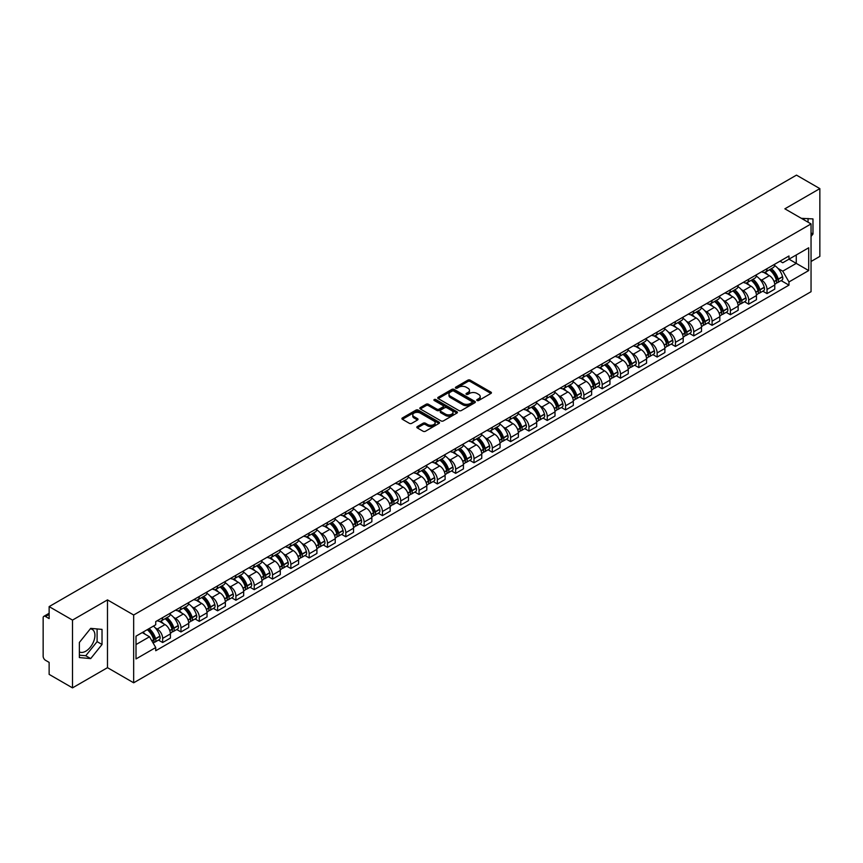 <?xml version="1.0" encoding="UTF-8"?>
<svg xmlns="http://www.w3.org/2000/svg" width="863" height="863" viewBox="0 0 863 863"><rect width="100%" height="100%" fill="white"/><g stroke="black" fill="none" stroke-linecap="round" stroke-linejoin="round"><path stroke-width="1.29" d="M477.088 400.508A1.143 0.658 0 0 0 478.695 400.508L490.939 393.442A1.629 0.939 0 0 0 491.414 392.773A1.629 0.939 0 0 0 490.939 392.115L470.195 380.141A1.629 0.939 0 0 0 467.897 380.141L455.653 387.207A1.143 0.658 0 0 0 457.261 388.134L458.846 387.217A5.21 3.01 0 0 1 466.225 387.217L467.951 388.221A5.21 3.01 0 0 1 469.483 390.346A5.21 3.01 0 0 1 467.951 392.482L466.365 393.388A1.143 0.658 0 0 0 467.983 394.326L469.569 393.409A5.21 3.01 0 0 1 476.937 393.409L478.663 394.402A5.21 3.01 0 0 1 480.195 396.538A5.21 3.01 0 0 1 478.663 398.663L477.088 399.58A1.143 0.658 0 0 0 477.088 400.508L477.088 399.58M801.425 218.371A12.945 7.476 -60 0 1 803.194 218.943A12.945 7.476 -60 0 1 804.575 220.194M90.324 628.825A12.945 7.476 -60 0 1 92.244 629.418A12.945 7.476 -60 0 1 94.229 639.796A12.945 7.476 -60 0 1 85.761 651.209A12.945 7.476 -60 0 1 79.364 651.889M417.304 426.57A1.629 0.939 0 0 0 416.829 427.239A1.629 0.939 0 0 0 417.304 427.908L423.129 431.263A1.629 0.939 0 0 0 425.427 431.263L439.03 423.409A1.629 0.939 0 0 0 439.504 422.751A1.629 0.939 0 0 0 439.03 422.083L418.285 410.108A1.629 0.939 0 0 0 415.977 410.108L402.385 417.962A1.629 0.939 0 0 0 401.91 418.62A1.629 0.939 0 0 0 402.385 419.289L409.407 423.345A1.629 0.939 0 0 0 411.716 423.345L417.541 419.99A1.629 0.939 0 0 0 418.016 419.321A1.629 0.939 0 0 0 417.541 418.652L414.046 416.646A4.358 2.513 0 0 1 412.773 414.866A4.358 2.513 0 0 1 415.47 412.536A4.358 2.513 0 0 1 420.216 413.086L433.873 420.971A4.358 2.513 0 0 1 435.146 422.751A4.358 2.513 0 0 1 432.46 425.071A4.358 2.513 0 0 1 427.703 424.531L425.427 423.215A1.629 0.939 0 0 0 423.129 423.215L417.304 426.57L417.304 427.908M133.668 615.006L107.487 599.893L72.503 620.098L49.137 606.603L796.484 175.124L819.85 188.619L784.866 208.814L811.047 223.927L133.668 615.006L133.668 682.795L811.047 291.705L811.047 223.927M458.965 410.572A1.629 0.939 0 0 0 461.263 410.572L474.866 402.719A1.629 0.939 0 0 0 475.34 402.061A1.629 0.939 0 0 0 474.866 401.392L454.121 389.418A1.629 0.939 0 0 0 451.813 389.418L438.221 397.271A1.629 0.939 0 0 0 437.746 397.929A1.629 0.939 0 0 0 438.221 398.598L458.965 410.572M434.704 400.756A1.143 0.658 0 0 1 435.858 400.917L435.858 399.558L456.948 411.737A1.629 0.939 0 0 1 457.422 412.406A1.629 0.939 0 0 1 456.948 413.064L443.345 420.917A1.629 0.939 0 0 1 441.047 420.917L420.303 408.943L420.303 407.616A1.629 0.939 0 0 0 419.828 408.275A1.629 0.939 0 0 0 420.303 408.943M420.303 407.616L426.117 404.251A1.629 0.939 0 0 1 428.426 404.251L436.84 409.105A1.629 0.939 0 0 0 439.138 409.105L442.999 406.883A1.629 0.939 0 0 0 443.485 406.214A1.629 0.939 0 0 0 442.999 405.545L434.24 400.497A1.143 0.658 0 0 1 435.858 399.558M72.503 620.098L72.503 687.876L49.137 674.381L49.137 662.385L45.502 660.292A3.323 1.92 -120 0 1 43.15 656.225L43.15 617.854A3.323 1.92 -120 0 1 43.84 616.333L49.137 613.28M811.047 261.478L819.85 256.397L819.85 188.619M72.503 687.876L107.487 667.671L133.668 682.795M49.137 606.603L49.137 618.598L45.502 616.506A3.323 1.92 -120 0 0 43.84 616.333M767.024 268.663A7.638 4.412 60 0 1 765.438 272.093L773.183 267.616A7.638 4.412 -120 0 0 774.769 264.186M759.667 278.986L761.619 280.119A7.638 4.412 60 0 1 767.024 289.472L774.769 284.995A7.638 4.412 -120 0 0 769.365 275.642L763.82 272.438M774.769 284.995L774.769 289.127L767.024 293.603L762.816 291.176M765.438 272.093A7.638 4.412 60 0 1 761.684 271.748M767.024 289.472L767.024 293.603M748.706 279.234A7.638 4.412 60 0 1 747.121 282.665L754.877 278.188A7.638 4.412 -120 0 0 756.452 274.758M744.51 301.748L748.706 304.175L756.452 299.709L756.452 295.567A7.638 4.412 -120 0 0 751.058 286.214L745.513 283.01M747.121 282.665A7.638 4.412 60 0 1 743.367 282.32M741.349 289.558L743.302 290.691A7.638 4.412 60 0 1 748.706 300.044L748.706 304.175M730.389 289.806A7.638 4.412 60 0 1 728.814 293.237L736.56 288.76A7.638 4.412 -120 0 0 738.145 285.34M726.193 312.33L730.389 314.747L738.145 310.281L738.145 306.138A7.638 4.412 -120 0 0 732.741 296.786L727.196 293.593M728.814 293.237A7.638 4.412 60 0 1 725.049 292.891M723.043 300.141L724.996 301.263A7.638 4.412 60 0 1 730.389 310.615L730.389 314.747M712.083 300.378A7.638 4.412 60 0 1 710.497 303.808L718.243 299.342A7.638 4.412 -120 0 0 719.828 295.912M707.876 322.902L712.083 325.329L719.828 320.853L719.828 316.721A7.638 4.412 -120 0 0 714.424 307.368L708.879 304.164M710.497 303.808A7.638 4.412 60 0 1 706.743 303.463M704.726 310.712L706.678 311.834A7.638 4.412 60 0 1 712.083 321.187L712.083 325.329M693.766 310.96A7.638 4.412 60 0 1 692.18 314.38L699.936 309.914A7.638 4.412 -120 0 0 701.511 306.484M689.559 333.474L693.766 335.901L701.511 331.424L701.511 327.293A7.638 4.412 -120 0 0 696.117 317.94L690.573 314.736M692.18 314.38A7.638 4.412 60 0 1 688.426 314.035M686.409 321.284L688.361 322.406A7.638 4.412 60 0 1 693.766 331.759L693.766 335.901M675.449 321.532A7.638 4.412 60 0 1 673.874 324.963L681.619 320.486A7.638 4.412 -120 0 0 683.194 317.055M671.252 344.046L675.449 346.473L683.205 341.996L683.205 337.865A7.638 4.412 -120 0 0 677.8 328.512L672.255 325.308M673.874 324.963A7.638 4.412 60 0 1 670.109 324.617M668.102 331.856L670.055 332.989A7.638 4.412 60 0 1 675.449 342.341L675.449 346.473M657.142 332.104A7.638 4.412 60 0 1 655.556 335.534L663.302 331.058A7.638 4.412 -120 0 0 664.888 327.627M652.935 354.617L657.142 357.045L664.888 352.568L664.888 348.436A7.638 4.412 -120 0 0 659.483 339.083L653.938 335.88M655.556 335.534A7.638 4.412 60 0 1 651.792 335.189M649.785 342.428L651.738 343.56A7.638 4.412 60 0 1 657.142 352.913L657.142 357.045M638.825 342.676A7.638 4.412 60 0 1 637.239 346.106L644.985 341.629A7.638 4.412 -120 0 0 646.57 338.199M634.618 365.189L638.825 367.616L646.57 363.15L646.57 359.008A7.638 4.412 -120 0 0 641.177 349.655L635.621 346.451M637.239 346.106A7.638 4.412 60 0 1 633.485 345.761M631.468 352.999L633.42 354.132A7.638 4.412 60 0 1 638.825 363.485L638.825 367.616M620.508 353.247A7.638 4.412 60 0 1 618.933 356.678L626.678 352.201A7.638 4.412 -120 0 0 628.253 348.781M616.311 375.772L620.508 378.188L628.253 373.722L628.253 369.58A7.638 4.412 -120 0 0 622.859 360.227L617.315 357.034M618.933 356.678A7.638 4.412 60 0 1 615.168 356.333M613.151 363.571L615.114 364.704A7.638 4.412 60 0 1 620.508 374.057L620.508 378.188M602.191 363.819A7.638 4.412 60 0 1 600.616 367.25L608.361 362.773A7.638 4.412 -120 0 0 609.947 359.353M597.994 386.344L602.191 388.771L609.947 384.294L609.947 380.162A7.638 4.412 -120 0 0 604.542 370.81L598.998 367.606M600.616 367.25A7.638 4.412 60 0 1 596.851 366.904M594.844 374.154L596.797 375.276A7.638 4.412 60 0 1 602.191 384.628L602.191 388.771M583.884 374.402A7.638 4.412 60 0 1 582.298 377.821L590.044 373.355A7.638 4.412 -120 0 0 591.63 369.925M579.677 396.915L583.884 399.342L591.63 394.866L591.63 390.734A7.638 4.412 -120 0 0 586.225 381.381L580.68 378.177M582.298 377.821A7.638 4.412 60 0 1 578.544 377.476M576.527 384.725L578.48 385.847A7.638 4.412 60 0 1 583.884 395.2L583.884 399.342M565.567 384.974A7.638 4.412 60 0 1 563.981 388.393L571.738 383.927A7.638 4.412 -120 0 0 573.312 380.497M561.371 407.487L565.567 409.914L573.312 405.437L573.312 401.306A7.638 4.412 -120 0 0 567.919 391.953L562.374 388.749M563.981 388.393A7.638 4.412 60 0 1 560.227 388.059M558.21 395.297L560.163 396.43A7.638 4.412 60 0 1 565.567 405.783L565.567 409.914M547.25 395.545A7.638 4.412 60 0 1 545.675 398.976L553.42 394.499A7.638 4.412 -120 0 0 555.006 391.068M543.054 418.059L547.25 420.486L555.006 416.009L555.006 411.878A7.638 4.412 -120 0 0 549.602 402.525L544.057 399.321M545.675 398.976A7.638 4.412 60 0 1 541.91 398.63M539.904 405.869L541.856 407.002A7.638 4.412 60 0 1 547.25 416.354L547.25 420.486M528.943 406.117A7.638 4.412 60 0 1 527.358 409.547L535.103 405.071A7.638 4.412 -120 0 0 536.689 401.64M524.736 428.631L528.943 431.058L536.689 426.581L536.689 422.449A7.638 4.412 -120 0 0 531.284 413.097L525.74 409.893M527.358 409.547A7.638 4.412 60 0 1 523.604 409.202M521.586 416.441L523.539 417.573A7.638 4.412 60 0 1 528.943 426.926L528.943 431.058M510.626 416.689A7.638 4.412 60 0 1 509.041 420.119L516.797 415.642A7.638 4.412 -120 0 0 518.372 412.212M506.419 439.202L510.626 441.629L518.372 437.163L518.372 433.021A7.638 4.412 -120 0 0 512.978 423.668L507.422 420.464M509.041 420.119A7.638 4.412 60 0 1 505.287 419.774M503.269 427.012L505.222 428.145A7.638 4.412 60 0 1 510.626 437.498L510.626 441.629M492.309 427.261A7.638 4.412 60 0 1 490.734 430.691L498.48 426.214A7.638 4.412 -120 0 0 500.055 422.794M488.113 449.785L492.309 452.201L500.065 447.735L500.065 443.604A7.638 4.412 -120 0 0 494.661 434.24L489.116 431.047M490.734 430.691A7.638 4.412 60 0 1 486.969 430.346M484.963 437.595L486.915 438.717A7.638 4.412 60 0 1 492.309 448.07L492.309 452.201M474.003 437.832A7.638 4.412 60 0 1 472.417 441.263L480.162 436.797A7.638 4.412 -120 0 0 481.748 433.366M469.796 460.357L474.003 462.784L481.748 458.307L481.748 454.175A7.638 4.412 -120 0 0 476.344 444.823L470.799 441.619M472.417 441.263A7.638 4.412 60 0 1 468.652 440.917M466.646 448.167L468.598 449.289A7.638 4.412 60 0 1 474.003 458.641L474.003 462.784M455.686 448.415A7.638 4.412 60 0 1 454.1 451.834L461.845 447.368A7.638 4.412 -120 0 0 463.431 443.938M451.478 470.928L455.686 473.356L463.431 468.879L463.431 464.747A7.638 4.412 -120 0 0 458.026 455.394L452.482 452.19M454.1 451.834A7.638 4.412 60 0 1 450.346 451.489M448.329 458.738L450.281 459.86A7.638 4.412 60 0 1 455.686 469.224L455.686 473.356M437.368 458.987A7.638 4.412 60 0 1 435.793 462.417L443.539 457.94A7.638 4.412 -120 0 0 445.114 454.51M433.172 481.5L437.368 483.927L445.114 479.45L445.114 475.319A7.638 4.412 -120 0 0 439.72 465.966L434.175 462.762M435.793 462.417A7.638 4.412 60 0 1 432.029 462.072M430.011 469.31L431.975 470.443A7.638 4.412 60 0 1 437.368 479.796L437.368 483.927M419.051 469.558A7.638 4.412 60 0 1 417.476 472.989L425.222 468.512A7.638 4.412 -120 0 0 426.807 465.081M414.855 492.072L419.051 494.499L426.807 490.022L426.807 485.891A7.638 4.412 -120 0 0 421.403 476.538L415.858 473.334M417.476 472.989A7.638 4.412 60 0 1 413.711 472.644M411.705 479.882L413.657 481.015A7.638 4.412 60 0 1 419.051 490.367L419.051 494.499M400.745 480.13A7.638 4.412 60 0 1 399.159 483.56L406.905 479.084A7.638 4.412 -120 0 0 408.49 475.653M396.538 502.644L400.745 505.071L408.49 500.605L408.49 496.462A7.638 4.412 -120 0 0 403.086 487.11L397.541 483.906M399.159 483.56A7.638 4.412 60 0 1 395.405 483.215M393.388 490.454L395.34 491.586A7.638 4.412 60 0 1 400.745 500.939L400.745 505.071M382.428 490.702A7.638 4.412 60 0 1 380.842 494.132L388.598 489.655A7.638 4.412 -120 0 0 390.173 486.236M378.231 513.226L382.428 515.643L390.173 511.176L390.173 507.045A7.638 4.412 -120 0 0 384.779 497.681L379.235 494.488M380.842 494.132A7.638 4.412 60 0 1 377.088 493.787M375.071 501.036L377.023 502.158A7.638 4.412 60 0 1 382.428 511.511L382.428 515.643M364.11 501.274A7.638 4.412 60 0 1 362.536 504.704L370.281 500.238A7.638 4.412 -120 0 0 371.867 496.808M359.914 523.798L364.11 526.225L371.867 521.748L371.867 517.617A7.638 4.412 -120 0 0 366.462 508.264L360.917 505.06M362.536 504.704A7.638 4.412 60 0 1 358.771 504.359M356.764 511.608L358.717 512.73A7.638 4.412 60 0 1 364.11 522.083L364.11 526.225M345.804 511.856A7.638 4.412 60 0 1 344.218 515.276L351.964 510.81A7.638 4.412 -120 0 0 353.55 507.379M341.597 534.37L345.804 536.797L353.55 532.32L353.55 528.188A7.638 4.412 -120 0 0 348.145 518.836L342.6 515.632M344.218 515.276A7.638 4.412 60 0 1 340.454 514.931M338.447 522.18L340.4 523.302A7.638 4.412 60 0 1 345.804 532.665L345.804 536.797M327.487 522.428A7.638 4.412 60 0 1 325.901 525.858L333.657 521.381A7.638 4.412 -120 0 0 335.232 517.951M323.28 544.941L327.487 547.369L335.232 542.892L335.232 538.76A7.638 4.412 -120 0 0 329.839 529.407L324.283 526.203M325.901 525.858A7.638 4.412 60 0 1 322.147 525.513M320.13 532.751L322.082 533.884A7.638 4.412 60 0 1 327.487 543.237L327.487 547.369M309.17 533A7.638 4.412 60 0 1 307.595 536.43L315.34 531.953A7.638 4.412 -120 0 0 316.915 528.523M304.973 555.513L309.17 557.94L316.915 553.463L316.915 549.332A7.638 4.412 -120 0 0 311.521 539.979L305.977 536.775M307.595 536.43A7.638 4.412 60 0 1 303.83 536.085M301.823 543.323L303.776 544.456A7.638 4.412 60 0 1 309.17 553.809L309.17 557.94M290.853 543.571A7.638 4.412 60 0 1 289.278 547.002L297.023 542.525A7.638 4.412 -120 0 0 298.609 539.095M286.656 566.085L290.863 568.512L298.609 564.046L298.609 559.904A7.638 4.412 -120 0 0 293.204 550.551L287.659 547.347M289.278 547.002A7.638 4.412 60 0 1 285.513 546.657M283.506 553.895L285.459 555.028A7.638 4.412 60 0 1 290.863 564.38L290.863 568.512M272.546 554.143A7.638 4.412 60 0 1 270.96 557.574L278.706 553.097A7.638 4.412 -120 0 0 280.292 549.677M268.339 576.667L272.546 579.084L280.292 574.618L280.292 570.475A7.638 4.412 -120 0 0 274.887 561.123L269.342 557.93M270.96 557.574A7.638 4.412 60 0 1 267.206 557.228M265.189 564.478L267.142 565.599A7.638 4.412 60 0 1 272.546 574.952L272.546 579.084M254.229 564.715A7.638 4.412 60 0 1 252.643 568.145L260.399 563.668A7.638 4.412 -120 0 0 261.974 560.249M250.033 587.239L254.229 589.666L261.974 585.19L261.974 581.058A7.638 4.412 -120 0 0 256.581 571.705L251.036 568.501M252.643 568.145A7.638 4.412 60 0 1 248.889 567.8M246.872 575.049L248.835 576.171A7.638 4.412 60 0 1 254.229 585.524L254.229 589.666M235.912 575.297A7.638 4.412 60 0 1 234.337 578.717L242.082 574.251A7.638 4.412 -120 0 0 243.668 570.821M231.716 597.811L235.912 600.238L243.668 595.761L243.668 591.63A7.638 4.412 -120 0 0 238.264 582.277L232.719 579.073M234.337 578.717A7.638 4.412 60 0 1 230.572 578.372M228.566 585.621L230.518 586.743A7.638 4.412 60 0 1 235.912 596.096L235.912 600.238M217.605 585.869A7.638 4.412 60 0 1 216.02 589.289L223.765 584.823A7.638 4.412 -120 0 0 225.351 581.392M213.398 608.383L217.605 610.81L225.351 606.333L225.351 602.201A7.638 4.412 -120 0 0 219.946 592.849L214.402 589.645M216.02 589.289A7.638 4.412 60 0 1 212.266 588.954M210.248 596.193L212.201 597.325A7.638 4.412 60 0 1 217.605 606.678L217.605 610.81M199.288 596.441A7.638 4.412 60 0 1 197.703 599.871L205.459 595.394A7.638 4.412 -120 0 0 207.034 591.964M195.081 618.954L199.288 621.382L207.034 616.905L207.034 612.773A7.638 4.412 -120 0 0 201.64 603.42L196.095 600.216M197.703 599.871A7.638 4.412 60 0 1 193.948 599.526M191.931 606.765L193.884 607.897A7.638 4.412 60 0 1 199.288 617.25L199.288 621.382M180.971 607.013A7.638 4.412 60 0 1 179.396 610.443L187.142 605.966A7.638 4.412 -120 0 0 188.727 602.536M176.775 629.526L180.971 631.953L188.727 627.487L188.727 623.345A7.638 4.412 -120 0 0 183.323 613.992L177.778 610.788M179.396 610.443A7.638 4.412 60 0 1 175.631 610.098M173.625 617.336L175.577 618.469A7.638 4.412 60 0 1 180.971 627.822L180.971 631.953M162.665 617.584A7.638 4.412 60 0 1 161.079 621.015L168.824 616.538A7.638 4.412 -120 0 0 170.41 613.108M158.458 640.098L162.665 642.525L170.41 638.059L170.41 633.917A7.638 4.412 -120 0 0 165.006 624.564L159.461 621.371M161.079 621.015A7.638 4.412 60 0 1 157.314 620.67M155.308 627.908L157.26 629.041A7.638 4.412 60 0 1 162.665 638.393L162.665 642.525M779.99 261.176L782.752 262.762L808.696 247.789L796.258 254.973L796.258 263.377L782.752 271.165L777.984 268.415M136.009 644.564L149.515 636.765L155.739 647.541L136.009 658.933L136.009 636.16L155.739 624.769L155.739 621.587L788.976 255.987L788.976 259.17L808.696 270.561L788.976 281.942L782.752 271.165M808.696 247.789L808.696 270.561M155.739 647.541L155.739 650.734L788.976 285.135L788.976 281.942M811.047 236.43L812.978 234.024L812.978 218.922L801.328 218.317M107.487 599.893L107.487 667.671M79.364 657.574L90.691 658.588L102.028 644.488L102.028 629.386L90.691 628.372L79.364 642.471L79.364 657.574M149.515 636.765L142.233 632.568M781.134 280.604L788.976 285.135M808.048 222.201L808.048 218.479M811.047 232.902L812.978 234.024M79.364 655.168L85.761 655.74L97.098 641.64L97.098 628.944M85.761 655.74L90.691 658.588M97.098 641.64L102.028 644.488M477.541 400.669L478.663 400.022A5.21 3.01 0 0 0 480.195 397.886L480.195 396.538M469.483 390.346L469.483 391.705A5.21 3.01 0 0 1 467.951 393.83L466.818 394.488M490.918 393.452L470.195 381.489A1.629 0.939 0 0 0 467.897 381.489L456.106 388.296M474.844 402.73L454.121 390.777A1.629 0.939 0 0 0 451.813 390.777L438.242 398.609L438.221 397.271M471.985 402.525A1.143 0.658 0 0 0 471.985 401.586L453.776 391.079A1.143 0.658 0 0 0 452.169 391.079L450.497 392.039A5.21 3.01 0 0 0 448.965 394.175A5.21 3.01 0 0 0 450.497 396.3L462.935 403.485A5.21 3.01 0 0 0 470.313 403.485L471.985 402.525L471.985 403.873A1.143 0.658 0 0 0 472.32 403.409L472.32 402.061M448.965 394.175L448.965 395.534A5.21 3.01 0 0 0 450.497 397.66L450.497 396.3M471.985 403.873L470.313 404.844A5.21 3.01 0 0 1 462.935 404.844L450.497 397.66M420.324 408.954L426.117 405.61L426.117 404.251M443.485 406.214L443.485 407.573A1.629 0.939 0 0 1 442.999 408.231L439.138 410.464A1.629 0.939 0 0 1 436.84 410.464L428.426 405.61A1.629 0.939 0 0 0 426.117 405.61M435.858 400.917L456.926 413.086M445.567 414.154A4.358 2.513 0 0 0 450.313 414.693A4.358 2.513 0 0 0 453.01 412.374A4.358 2.513 0 0 0 451.727 410.594L446.926 407.811A1.629 0.939 0 0 0 444.618 407.811L440.756 410.044A1.629 0.939 0 0 0 440.281 410.702A1.629 0.939 0 0 0 440.756 411.371L445.567 414.154L445.567 415.502A4.358 2.513 0 0 0 450.313 416.052A4.358 2.513 0 0 0 453.01 413.722L453.01 412.374M440.281 410.702L440.281 412.061A1.629 0.939 0 0 0 440.756 412.73L440.756 411.371M445.567 415.502L440.756 412.73M435.146 422.751L435.146 424.1A4.358 2.513 0 0 1 432.46 426.43A4.358 2.513 0 0 1 427.703 425.88L425.427 424.574A1.629 0.939 0 0 0 423.129 424.574L417.325 427.919M412.773 414.866L412.773 416.225A4.358 2.513 0 0 0 414.046 417.994L414.046 416.646M417.541 418.652L417.541 419.99L414.046 417.994M439.008 423.431L418.285 411.468A1.629 0.939 0 0 0 415.977 411.468L402.406 419.299M769.904 269.515A10.464 6.041 60 0 1 769.958 269.547A10.464 6.041 60 0 1 776.84 278.932L776.905 279.148A2.039 1.176 60 0 1 776.581 280.745A2.039 1.176 60 0 1 776.538 280.766M769.451 269.774A12.621 7.282 60 0 1 776.376 280.184L776.441 280.399A4.196 2.416 60 0 1 775.783 283.7L774.737 284.294M776.495 282.773A4.196 2.416 -120 0 0 777.66 282.611A4.196 2.416 -120 0 0 778.318 279.321L778.253 279.105A12.621 7.282 -120 0 0 771.328 268.695M774.607 265.534A12.621 7.282 60 0 1 782.547 276.635L782.601 276.85A4.196 2.416 60 0 1 781.943 280.141L777.66 282.611M765.147 272.233A12.621 7.282 60 0 1 767.779 274.725M773.917 274.747L775.524 275.675M751.587 280.087A10.464 6.041 60 0 1 751.641 280.119A10.464 6.041 60 0 1 758.523 289.504L758.588 289.72A2.039 1.176 60 0 1 758.264 291.316A2.039 1.176 60 0 1 758.221 291.338M751.134 280.346A12.621 7.282 60 0 1 758.07 290.766L758.124 290.982A4.196 2.416 60 0 1 757.466 294.272L756.42 294.876M758.178 293.344A4.196 2.416 -120 0 0 759.343 293.183A4.196 2.416 -120 0 0 760.001 289.892L759.947 289.677A12.621 7.282 -120 0 0 753.011 279.267M756.301 276.106A12.621 7.282 60 0 1 764.23 287.206L764.294 287.422A4.196 2.416 60 0 1 763.626 290.712L759.343 293.183M746.829 282.805A12.621 7.282 60 0 1 749.462 285.297M755.6 285.319L757.207 286.246M733.28 290.658A10.464 6.041 60 0 1 733.323 290.691A10.464 6.041 60 0 1 740.206 300.076L740.271 300.292A2.039 1.176 60 0 1 739.947 301.888A2.039 1.176 60 0 1 739.904 301.91M732.816 290.928A12.621 7.282 60 0 1 739.753 301.338L739.818 301.554A4.196 2.416 60 0 1 739.149 304.844L738.113 305.448M739.871 303.916A4.196 2.416 -120 0 0 741.026 303.754A4.196 2.416 -120 0 0 741.695 300.464L741.63 300.248A12.621 7.282 -120 0 0 734.693 289.839M737.984 286.678A12.621 7.282 60 0 1 745.912 297.778L745.977 297.994A4.196 2.416 60 0 1 745.319 301.284L741.026 303.754M728.512 293.388A12.621 7.282 60 0 1 731.144 295.869M737.282 295.89L738.89 296.818M714.963 301.23A10.464 6.041 60 0 1 715.017 301.263A10.464 6.041 60 0 1 721.9 310.648L721.953 310.863A2.039 1.176 60 0 1 721.641 312.46A2.039 1.176 60 0 1 721.587 312.492M714.499 301.5A12.621 7.282 60 0 1 721.436 311.91L721.5 312.126A4.196 2.416 60 0 1 720.842 315.416L719.796 316.02M721.554 314.488A4.196 2.416 -120 0 0 722.719 314.337A4.196 2.416 -120 0 0 723.377 311.036L723.313 310.82A12.621 7.282 -120 0 0 716.387 300.41M719.666 297.25A12.621 7.282 60 0 1 727.606 308.35L727.66 308.566A4.196 2.416 60 0 1 727.002 311.856L722.719 314.337M710.195 303.959A12.621 7.282 60 0 1 712.838 306.441M718.965 306.462L720.583 307.39M696.646 311.802A10.464 6.041 60 0 1 696.7 311.834A10.464 6.041 60 0 1 703.582 321.219L703.647 321.435A2.039 1.176 60 0 1 703.323 323.032A2.039 1.176 60 0 1 703.28 323.064M696.193 312.072A12.621 7.282 60 0 1 703.129 322.482L703.183 322.697A4.196 2.416 60 0 1 702.525 325.987L701.479 326.592M703.237 325.06A4.196 2.416 -120 0 0 704.402 324.909A4.196 2.416 -120 0 0 705.06 321.619L705.006 321.392A12.621 7.282 -120 0 0 698.07 310.982M701.36 307.821A12.621 7.282 60 0 1 709.289 318.922L709.354 319.137A4.196 2.416 60 0 1 708.685 322.428L704.402 324.909M691.889 314.531A12.621 7.282 60 0 1 694.521 317.023M700.659 317.034L702.266 317.962M678.329 322.384A10.464 6.041 60 0 1 678.383 322.406A10.464 6.041 60 0 1 685.265 331.791L685.33 332.018A2.039 1.176 60 0 1 685.006 333.614A2.039 1.176 60 0 1 684.963 333.636M677.876 322.643A12.621 7.282 60 0 1 684.812 333.053L684.877 333.269A4.196 2.416 60 0 1 684.208 336.559L683.172 337.163M684.931 335.631A4.196 2.416 -120 0 0 686.085 335.48A4.196 2.416 -120 0 0 686.754 332.19L686.689 331.975A12.621 7.282 -120 0 0 679.753 321.565M683.043 318.393A12.621 7.282 60 0 1 690.972 329.493L691.036 329.709A4.196 2.416 60 0 1 690.378 333.01L686.085 335.48M673.572 325.103A12.621 7.282 60 0 1 676.204 327.595M682.342 327.606L683.949 328.533M660.022 332.956A10.464 6.041 60 0 1 660.076 332.989A10.464 6.041 60 0 1 666.959 342.374L667.013 342.589A2.039 1.176 60 0 1 666.7 344.186A2.039 1.176 60 0 1 666.646 344.208M659.559 333.215A12.621 7.282 60 0 1 666.495 343.625L666.56 343.841A4.196 2.416 60 0 1 665.891 347.142L664.855 347.735M666.614 346.214A4.196 2.416 -120 0 0 667.779 346.052A4.196 2.416 -120 0 0 668.437 342.762L668.372 342.546A12.621 7.282 -120 0 0 661.436 332.136M664.726 328.965A12.621 7.282 60 0 1 672.655 340.065L672.719 340.292A4.196 2.416 60 0 1 672.061 343.582L667.779 346.052M655.254 335.675A12.621 7.282 60 0 1 657.897 338.167M664.025 338.177L665.632 339.116M641.705 343.528A10.464 6.041 60 0 1 641.759 343.56A10.464 6.041 60 0 1 648.642 352.945L648.706 353.161A2.039 1.176 60 0 1 648.383 354.758A2.039 1.176 60 0 1 648.34 354.779M641.252 343.787A12.621 7.282 60 0 1 648.178 354.197L648.242 354.423A4.196 2.416 60 0 1 647.584 357.714L646.538 358.318M648.296 356.786A4.196 2.416 -120 0 0 649.461 356.624A4.196 2.416 -120 0 0 650.119 353.334L650.066 353.118A12.621 7.282 -120 0 0 643.129 342.708M646.409 339.547A12.621 7.282 60 0 1 654.348 350.648L654.402 350.863A4.196 2.416 60 0 1 653.744 354.154L649.461 356.624M636.948 346.246A12.621 7.282 60 0 1 639.58 348.738M645.718 348.76L647.326 349.688M623.388 354.1A10.464 6.041 60 0 1 623.442 354.132A10.464 6.041 60 0 1 630.324 363.517L630.389 363.733A2.039 1.176 60 0 1 630.066 365.329A2.039 1.176 60 0 1 630.022 365.351M622.935 354.369A12.621 7.282 60 0 1 629.871 364.779L629.925 364.995A4.196 2.416 60 0 1 629.267 368.285L628.221 368.889M629.99 367.358A4.196 2.416 -120 0 0 631.144 367.196A4.196 2.416 -120 0 0 631.813 363.906L631.748 363.69A12.621 7.282 -120 0 0 624.812 353.28M628.102 350.119A12.621 7.282 60 0 1 636.031 361.219L636.096 361.435A4.196 2.416 60 0 1 635.427 364.725L631.144 367.196M618.631 356.829A12.621 7.282 60 0 1 621.263 359.31M627.401 359.332L629.008 360.259M605.082 364.671A10.464 6.041 60 0 1 605.136 364.704A10.464 6.041 60 0 1 612.018 374.089L612.072 374.305A2.039 1.176 60 0 1 611.748 375.901A2.039 1.176 60 0 1 611.705 375.923M604.618 364.941A12.621 7.282 60 0 1 611.554 375.351L611.619 375.567A4.196 2.416 60 0 1 610.95 378.857L609.914 379.461M611.673 377.929A4.196 2.416 -120 0 0 612.827 377.778A4.196 2.416 -120 0 0 613.496 374.477L613.431 374.262A12.621 7.282 -120 0 0 606.495 363.852M609.785 360.691A12.621 7.282 60 0 1 617.714 371.791L617.779 372.007A4.196 2.416 60 0 1 617.121 375.297L612.827 377.778M600.314 367.401A12.621 7.282 60 0 1 602.957 369.882M609.084 369.903L610.691 370.831M586.764 375.243A10.464 6.041 60 0 1 586.818 375.276A10.464 6.041 60 0 1 593.701 384.661L593.766 384.876A2.039 1.176 60 0 1 593.442 386.473A2.039 1.176 60 0 1 593.388 386.505M586.311 375.513A12.621 7.282 60 0 1 593.237 385.923L593.302 386.139A4.196 2.416 60 0 1 592.644 389.429L591.597 390.033M593.356 388.501A4.196 2.416 -120 0 0 594.521 388.35A4.196 2.416 -120 0 0 595.179 385.06L595.114 384.833A12.621 7.282 -120 0 0 588.188 374.423M591.468 371.263A12.621 7.282 60 0 1 599.407 382.363L599.461 382.579A4.196 2.416 60 0 1 598.803 385.869L594.521 388.35M582.007 377.972A12.621 7.282 60 0 1 584.639 380.454M590.777 380.475L592.385 381.403M568.447 385.826A10.464 6.041 60 0 1 568.501 385.847A10.464 6.041 60 0 1 575.384 395.232L575.448 395.459A2.039 1.176 60 0 1 575.125 397.056A2.039 1.176 60 0 1 575.082 397.077M567.994 386.085A12.621 7.282 60 0 1 574.931 396.495L574.985 396.71A4.196 2.416 60 0 1 574.327 400.001L573.28 400.605M575.038 399.073A4.196 2.416 -120 0 0 576.204 398.922A4.196 2.416 -120 0 0 576.862 395.632L576.808 395.416A12.621 7.282 -120 0 0 569.871 385.006M573.161 381.834A12.621 7.282 60 0 1 581.09 392.935L581.155 393.15A4.196 2.416 60 0 1 580.486 396.441L576.204 398.922M563.69 388.544A12.621 7.282 60 0 1 566.322 391.036M572.46 391.047L574.068 391.975M550.141 396.397A10.464 6.041 60 0 1 550.184 396.43A10.464 6.041 60 0 1 557.067 405.815L557.131 406.031A2.039 1.176 60 0 1 556.808 407.627A2.039 1.176 60 0 1 556.764 407.649M549.677 396.656A12.621 7.282 60 0 1 556.613 407.066L556.678 407.282A4.196 2.416 60 0 1 556.009 410.583L554.974 411.176M556.732 409.655A4.196 2.416 -120 0 0 557.886 409.494A4.196 2.416 -120 0 0 558.555 406.203L558.49 405.988A12.621 7.282 -120 0 0 551.554 395.578M554.844 392.406A12.621 7.282 60 0 1 562.773 403.506L562.838 403.733A4.196 2.416 60 0 1 562.18 407.023L557.886 409.494M545.373 399.116A12.621 7.282 60 0 1 548.005 401.608M554.143 401.619L555.75 402.557M531.824 406.969A10.464 6.041 60 0 1 531.878 407.002A10.464 6.041 60 0 1 538.76 416.387L538.814 416.602A2.039 1.176 60 0 1 538.501 418.199A2.039 1.176 60 0 1 538.447 418.221M531.36 407.228A12.621 7.282 60 0 1 538.296 417.638L538.361 417.865A4.196 2.416 60 0 1 537.703 421.155L536.657 421.748M538.415 420.227A4.196 2.416 -120 0 0 539.58 420.065A4.196 2.416 -120 0 0 540.238 416.775L540.173 416.559A12.621 7.282 -120 0 0 533.248 406.149M536.527 402.989A12.621 7.282 60 0 1 544.467 414.089L544.521 414.305A4.196 2.416 60 0 1 543.863 417.595L539.58 420.065M527.056 409.688A12.621 7.282 60 0 1 529.699 412.18M535.826 412.201L537.444 413.129M513.507 417.541A10.464 6.041 60 0 1 513.561 417.573A10.464 6.041 60 0 1 520.443 426.958L520.508 427.174A2.039 1.176 60 0 1 520.184 428.771A2.039 1.176 60 0 1 520.141 428.792M513.054 417.811A12.621 7.282 60 0 1 519.99 428.221L520.044 428.436A4.196 2.416 60 0 1 519.386 431.727L518.339 432.331M520.098 430.799A4.196 2.416 -120 0 0 521.263 430.637A4.196 2.416 -120 0 0 521.921 427.347L521.867 427.131A12.621 7.282 -120 0 0 514.931 416.721M518.221 413.56A12.621 7.282 60 0 1 526.15 424.661L526.214 424.876A4.196 2.416 60 0 1 525.545 428.167L521.263 430.637M508.749 420.27A12.621 7.282 60 0 1 511.381 422.751M517.52 422.773L519.127 423.701M495.189 428.113A10.464 6.041 60 0 1 495.243 428.145A10.464 6.041 60 0 1 502.126 437.53L502.19 437.746A2.039 1.176 60 0 1 501.867 439.343A2.039 1.176 60 0 1 501.824 439.364M494.736 428.382A12.621 7.282 60 0 1 501.673 438.792L501.737 439.008A4.196 2.416 60 0 1 501.069 442.298L500.033 442.902M501.791 441.371A4.196 2.416 -120 0 0 502.946 441.209A4.196 2.416 -120 0 0 503.614 437.919L503.55 437.703A12.621 7.282 -120 0 0 496.613 427.293M499.904 424.132A12.621 7.282 60 0 1 507.832 435.232L507.897 435.448A4.196 2.416 60 0 1 507.228 438.738L502.946 441.209M490.432 430.842A12.621 7.282 60 0 1 493.064 433.323M499.202 433.345L500.81 434.272M476.883 438.684A10.464 6.041 60 0 1 476.937 438.717A10.464 6.041 60 0 1 483.819 448.102L483.873 448.318A2.039 1.176 60 0 1 483.56 449.914A2.039 1.176 60 0 1 483.507 449.947M476.419 438.954A12.621 7.282 60 0 1 483.356 449.364L483.42 449.58A4.196 2.416 60 0 1 482.751 452.87L481.716 453.474M483.474 451.942A4.196 2.416 -120 0 0 484.639 451.791A4.196 2.416 -120 0 0 485.297 448.49L485.233 448.275A12.621 7.282 -120 0 0 478.296 437.865M481.586 434.704A12.621 7.282 60 0 1 489.515 445.804L489.58 446.02A4.196 2.416 60 0 1 488.922 449.31L484.639 451.791M472.115 441.414A12.621 7.282 60 0 1 474.758 443.895M480.885 443.916L482.493 444.844M458.566 449.267A10.464 6.041 60 0 1 458.62 449.289A10.464 6.041 60 0 1 465.502 458.674L465.567 458.889A2.039 1.176 60 0 1 465.243 460.497A2.039 1.176 60 0 1 465.2 460.518M458.113 449.526A12.621 7.282 60 0 1 465.038 459.936L465.103 460.152A4.196 2.416 60 0 1 464.445 463.442L463.399 464.046M465.157 462.514A4.196 2.416 -120 0 0 466.322 462.363A4.196 2.416 -120 0 0 466.98 459.073L466.926 458.857A12.621 7.282 -120 0 0 459.99 448.436M463.269 445.276A12.621 7.282 60 0 1 471.209 456.376L471.263 456.592A4.196 2.416 60 0 1 470.605 459.882L466.322 462.363M453.809 451.985A12.621 7.282 60 0 1 456.441 454.477M462.579 454.488L464.186 455.416M440.249 459.839A10.464 6.041 60 0 1 440.303 459.86A10.464 6.041 60 0 1 447.185 469.256L447.25 469.472A2.039 1.176 60 0 1 446.926 471.069A2.039 1.176 60 0 1 446.883 471.09M439.796 460.098A12.621 7.282 60 0 1 446.732 470.508L446.786 470.723A4.196 2.416 60 0 1 446.128 474.014L445.081 474.618M446.84 473.097A4.196 2.416 -120 0 0 448.005 472.935A4.196 2.416 -120 0 0 448.674 469.645L448.609 469.429A12.621 7.282 -120 0 0 441.673 459.019M444.963 455.847A12.621 7.282 60 0 1 452.892 466.948L452.956 467.163A4.196 2.416 60 0 1 452.288 470.464L448.005 472.935M435.491 462.557A12.621 7.282 60 0 1 438.124 465.049M444.262 465.06L445.869 465.988M421.942 470.411A10.464 6.041 60 0 1 421.996 470.443A10.464 6.041 60 0 1 428.868 479.828L428.933 480.044A2.039 1.176 60 0 1 428.609 481.64A2.039 1.176 60 0 1 428.566 481.662M421.478 470.669A12.621 7.282 60 0 1 428.415 481.079L428.48 481.306A4.196 2.416 60 0 1 427.811 484.596L426.775 485.189M428.533 483.668A4.196 2.416 -120 0 0 429.688 483.507A4.196 2.416 -120 0 0 430.357 480.216L430.292 480.001A12.621 7.282 -120 0 0 423.355 469.591M426.646 466.43A12.621 7.282 60 0 1 434.574 477.53L434.639 477.746A4.196 2.416 60 0 1 433.981 481.036L429.688 483.507M417.174 473.129A12.621 7.282 60 0 1 419.817 475.621M425.944 475.642L427.552 476.57M403.625 480.982A10.464 6.041 60 0 1 403.679 481.015A10.464 6.041 60 0 1 410.561 490.4L410.615 490.616A2.039 1.176 60 0 1 410.303 492.212A2.039 1.176 60 0 1 410.249 492.234M403.172 481.241A12.621 7.282 60 0 1 410.098 491.662L410.162 491.878A4.196 2.416 60 0 1 409.504 495.168L408.458 495.772M410.216 494.24A4.196 2.416 -120 0 0 411.381 494.078A4.196 2.416 -120 0 0 412.039 490.788L411.975 490.572A12.621 7.282 -120 0 0 405.049 480.162M408.328 477.002A12.621 7.282 60 0 1 416.268 488.102L416.322 488.318A4.196 2.416 60 0 1 415.664 491.608L411.381 494.078M398.868 483.712A12.621 7.282 60 0 1 401.5 486.193M407.638 486.214L409.245 487.142M385.308 491.554A10.464 6.041 60 0 1 385.362 491.586A10.464 6.041 60 0 1 392.244 500.972L392.309 501.187A2.039 1.176 60 0 1 391.985 502.784A2.039 1.176 60 0 1 391.942 502.805M384.855 491.824A12.621 7.282 60 0 1 391.791 502.234L391.845 502.449A4.196 2.416 60 0 1 391.187 505.74L390.141 506.344M391.899 504.812A4.196 2.416 -120 0 0 393.064 504.65A4.196 2.416 -120 0 0 393.722 501.36L393.668 501.144A12.621 7.282 -120 0 0 386.732 490.734M390.022 487.573A12.621 7.282 60 0 1 397.951 498.674L398.016 498.89A4.196 2.416 60 0 1 397.347 502.18L393.064 504.65M380.551 494.283A12.621 7.282 60 0 1 383.183 496.764M389.321 496.786L390.928 497.714M367.002 502.126A10.464 6.041 60 0 1 367.045 502.158A10.464 6.041 60 0 1 373.927 511.543L373.992 511.759A2.039 1.176 60 0 1 373.668 513.356A2.039 1.176 60 0 1 373.625 513.388M366.538 502.395A12.621 7.282 60 0 1 373.474 512.805L373.539 513.021A4.196 2.416 60 0 1 372.87 516.311L371.834 516.915M373.593 515.384A4.196 2.416 -120 0 0 374.747 515.233A4.196 2.416 -120 0 0 375.416 511.932L375.351 511.716A12.621 7.282 -120 0 0 368.415 501.306M371.705 498.145A12.621 7.282 60 0 1 379.634 509.246L379.698 509.461A4.196 2.416 60 0 1 379.04 512.751L374.747 515.233M362.233 504.855A12.621 7.282 60 0 1 364.866 507.336M371.004 507.358L372.611 508.285M348.684 512.698A10.464 6.041 60 0 1 348.738 512.73A10.464 6.041 60 0 1 355.621 522.115L355.675 522.331A2.039 1.176 60 0 1 355.362 523.927A2.039 1.176 60 0 1 355.308 523.96M348.221 512.967A12.621 7.282 60 0 1 355.157 523.377L355.222 523.593A4.196 2.416 60 0 1 354.564 526.883L353.517 527.487M355.276 525.955A4.196 2.416 -120 0 0 356.441 525.804A4.196 2.416 -120 0 0 357.099 522.514L357.034 522.298A12.621 7.282 -120 0 0 350.108 511.878M353.388 508.717A12.621 7.282 60 0 1 361.327 519.817L361.381 520.033A4.196 2.416 60 0 1 360.723 523.323L356.441 525.804M343.916 515.427A12.621 7.282 60 0 1 346.559 517.919M352.687 517.929L354.305 518.857M330.367 523.28A10.464 6.041 60 0 1 330.421 523.302A10.464 6.041 60 0 1 337.304 532.698L337.368 532.913A2.039 1.176 60 0 1 337.045 534.51A2.039 1.176 60 0 1 337.002 534.531M329.914 523.539A12.621 7.282 60 0 1 336.84 533.949L336.904 534.165A4.196 2.416 60 0 1 336.246 537.455L335.2 538.059M336.958 536.527A4.196 2.416 -120 0 0 338.123 536.376A4.196 2.416 -120 0 0 338.781 533.086L338.728 532.87A12.621 7.282 -120 0 0 331.791 522.46M335.071 519.289A12.621 7.282 60 0 1 343.01 530.389L343.075 530.605A4.196 2.416 60 0 1 342.406 533.906L338.123 536.376M325.61 525.999A12.621 7.282 60 0 1 328.242 528.49M334.38 528.501L335.987 529.429M312.05 533.852A10.464 6.041 60 0 1 312.104 533.884A10.464 6.041 60 0 1 318.986 543.269L319.051 543.485A2.039 1.176 60 0 1 318.727 545.082A2.039 1.176 60 0 1 318.684 545.103M311.597 534.111A12.621 7.282 60 0 1 318.533 544.521L318.598 544.736A4.196 2.416 60 0 1 317.929 548.037L316.883 548.631M318.652 547.11A4.196 2.416 -120 0 0 319.806 546.948A4.196 2.416 -120 0 0 320.475 543.658L320.41 543.442A12.621 7.282 -120 0 0 313.474 533.032M316.764 529.871A12.621 7.282 60 0 1 324.693 540.972L324.758 541.187A4.196 2.416 60 0 1 324.089 544.477L319.806 546.948M307.293 536.57A12.621 7.282 60 0 1 309.925 539.062M316.063 539.073L317.67 540.011M293.744 544.424A10.464 6.041 60 0 1 293.798 544.456A10.464 6.041 60 0 1 300.68 553.841L300.734 554.057A2.039 1.176 60 0 1 300.41 555.653A2.039 1.176 60 0 1 300.367 555.675M293.28 544.682A12.621 7.282 60 0 1 300.216 555.103L300.281 555.319A4.196 2.416 60 0 1 299.612 558.609L298.576 559.213M300.335 557.681A4.196 2.416 -120 0 0 301.5 557.52A4.196 2.416 -120 0 0 302.158 554.229L302.093 554.014A12.621 7.282 -120 0 0 295.157 543.604M298.447 540.443A12.621 7.282 60 0 1 306.376 551.543L306.441 551.759A4.196 2.416 60 0 1 305.782 555.049L301.5 557.52M288.976 547.142A12.621 7.282 60 0 1 291.618 549.634M297.746 549.655L299.353 550.583M275.426 554.995A10.464 6.041 60 0 1 275.48 555.028A10.464 6.041 60 0 1 282.363 564.413L282.428 564.629A2.039 1.176 60 0 1 282.104 566.225A2.039 1.176 60 0 1 282.061 566.247M274.973 555.265A12.621 7.282 60 0 1 281.899 565.675L281.964 565.891A4.196 2.416 60 0 1 281.306 569.181L280.259 569.785M282.018 568.253A4.196 2.416 -120 0 0 283.183 568.091A4.196 2.416 -120 0 0 283.841 564.801L283.787 564.585A12.621 7.282 -120 0 0 276.85 554.175M280.13 551.015A12.621 7.282 60 0 1 288.069 562.115L288.123 562.331A4.196 2.416 60 0 1 287.465 565.621L283.183 568.091M270.669 557.725A12.621 7.282 60 0 1 273.301 560.206M279.439 560.227L281.047 561.155M257.109 565.567A10.464 6.041 60 0 1 257.163 565.599A10.464 6.041 60 0 1 264.046 574.985L264.11 575.2A2.039 1.176 60 0 1 263.787 576.797A2.039 1.176 60 0 1 263.744 576.829M256.656 565.837A12.621 7.282 60 0 1 263.593 576.247L263.647 576.462A4.196 2.416 60 0 1 262.988 579.753L261.942 580.357M263.7 578.825A4.196 2.416 -120 0 0 264.865 578.674A4.196 2.416 -120 0 0 265.534 575.373L265.47 575.157A12.621 7.282 -120 0 0 258.533 564.747M261.823 561.586A12.621 7.282 60 0 1 269.752 572.687L269.817 572.903A4.196 2.416 60 0 1 269.148 576.193L264.865 578.674M252.352 568.296A12.621 7.282 60 0 1 254.984 570.777M261.122 570.799L262.73 571.727M238.803 576.139A10.464 6.041 60 0 1 238.846 576.171A10.464 6.041 60 0 1 245.728 585.556L245.793 585.772A2.039 1.176 60 0 1 245.47 587.369A2.039 1.176 60 0 1 245.426 587.401M238.339 576.408A12.621 7.282 60 0 1 245.275 586.818L245.34 587.034A4.196 2.416 60 0 1 244.671 590.324L243.636 590.928M245.394 589.397A4.196 2.416 -120 0 0 246.548 589.246A4.196 2.416 -120 0 0 247.217 585.955L247.152 585.729A12.621 7.282 -120 0 0 240.216 575.319M243.506 572.158A12.621 7.282 60 0 1 251.435 583.259L251.5 583.474A4.196 2.416 60 0 1 250.842 586.764L246.548 589.246M234.035 578.868A12.621 7.282 60 0 1 236.678 581.36M242.805 581.371L244.412 582.298M220.486 586.721A10.464 6.041 60 0 1 220.54 586.743A10.464 6.041 60 0 1 227.422 596.128L227.476 596.355A2.039 1.176 60 0 1 227.163 597.951A2.039 1.176 60 0 1 227.109 597.973M220.022 586.98A12.621 7.282 60 0 1 226.958 597.39L227.023 597.606A4.196 2.416 60 0 1 226.365 600.896L225.319 601.5M227.077 599.968A4.196 2.416 -120 0 0 228.242 599.817A4.196 2.416 -120 0 0 228.9 596.527L228.835 596.311A12.621 7.282 -120 0 0 221.91 585.901M225.189 582.73A12.621 7.282 60 0 1 233.129 593.83L233.183 594.046A4.196 2.416 60 0 1 232.525 597.347L228.242 599.817M215.728 589.44A12.621 7.282 60 0 1 218.361 591.932M224.488 591.942L226.106 592.87M202.169 597.293A10.464 6.041 60 0 1 202.222 597.325A10.464 6.041 60 0 1 209.105 606.711L209.17 606.926A2.039 1.176 60 0 1 208.846 608.523A2.039 1.176 60 0 1 208.803 608.544M201.715 597.552A12.621 7.282 60 0 1 208.652 607.962L208.706 608.178A4.196 2.416 60 0 1 208.048 611.479L207.001 612.072M208.76 610.551A4.196 2.416 -120 0 0 209.925 610.389A4.196 2.416 -120 0 0 210.583 607.099L210.529 606.883A12.621 7.282 -120 0 0 203.592 596.473M206.883 593.302A12.621 7.282 60 0 1 214.811 604.402L214.876 604.629A4.196 2.416 60 0 1 214.207 607.919L209.925 610.389M197.411 600.012A12.621 7.282 60 0 1 200.043 602.503M206.181 602.514L207.789 603.453M183.851 607.865A10.464 6.041 60 0 1 183.905 607.897A10.464 6.041 60 0 1 190.788 617.282L190.852 617.498A2.039 1.176 60 0 1 190.529 619.095A2.039 1.176 60 0 1 190.486 619.116M183.398 608.124A12.621 7.282 60 0 1 190.335 618.534L190.399 618.76A4.196 2.416 60 0 1 189.731 622.05L188.695 622.644M190.453 621.123A4.196 2.416 -120 0 0 191.608 620.961A4.196 2.416 -120 0 0 192.276 617.671L192.212 617.455A12.621 7.282 -120 0 0 185.275 607.045M188.566 603.884A12.621 7.282 60 0 1 196.494 614.985L196.559 615.2A4.196 2.416 60 0 1 195.901 618.491L191.608 620.961M179.094 610.583A12.621 7.282 60 0 1 181.726 613.075M187.864 613.097L189.472 614.025M165.545 618.437A10.464 6.041 60 0 1 165.599 618.469A10.464 6.041 60 0 1 172.481 627.854L172.535 628.07A2.039 1.176 60 0 1 172.222 629.666A2.039 1.176 60 0 1 172.169 629.688M165.081 618.706A12.621 7.282 60 0 1 172.017 629.116L172.082 629.332A4.196 2.416 60 0 1 171.413 632.622L170.378 633.226M172.136 631.694A4.196 2.416 -120 0 0 173.301 631.533A4.196 2.416 -120 0 0 173.959 628.242L173.894 628.027A12.621 7.282 -120 0 0 166.958 617.617M170.248 614.456A12.621 7.282 60 0 1 178.188 625.556L178.242 625.772A4.196 2.416 60 0 1 177.584 629.062L173.301 631.533M160.777 621.166A12.621 7.282 60 0 1 163.42 623.647M169.547 623.669L171.165 624.596M147.789 629.354A10.464 6.041 60 0 1 154.164 638.426L154.229 638.642A2.039 1.176 60 0 1 153.905 640.238A2.039 1.176 60 0 1 153.862 640.26M147.26 629.666A12.621 7.282 60 0 1 153.7 639.688L153.765 639.904A4.196 2.416 60 0 1 153.193 643.14M153.819 642.266A4.196 2.416 -120 0 0 154.984 642.104A4.196 2.416 -120 0 0 155.642 638.814L155.588 638.598A12.621 7.282 -120 0 0 149.137 628.577M153.42 626.106A12.621 7.282 60 0 1 159.871 636.128L159.935 636.344A4.196 2.416 60 0 1 159.267 639.634L154.984 642.104M142.978 632.137A12.621 7.282 60 0 1 145.103 634.219M151.241 634.24L152.848 635.168M180.971 627.822L188.727 623.345M199.288 617.25L207.034 612.773M217.605 606.678L225.351 602.201M235.912 596.096L243.668 591.63M254.229 585.524L261.974 581.058M272.546 574.952L280.292 570.475M290.863 564.38L298.609 559.904M309.17 553.809L316.915 549.332M327.487 543.237L335.232 538.76M345.804 532.665L353.55 528.188M364.11 522.083L371.867 517.617M382.428 511.511L390.173 507.045M400.745 500.939L408.49 496.462M419.051 490.367L426.807 485.891M437.368 479.796L445.114 475.319M455.686 469.224L463.431 464.747M474.003 458.641L481.748 454.175M492.309 448.07L500.065 443.604M510.626 437.498L518.372 433.021M528.943 426.926L536.689 422.449M547.25 416.354L555.006 411.878M565.567 405.783L573.312 401.306M583.884 395.2L591.63 390.734M602.191 384.628L609.947 380.162M620.508 374.057L628.253 369.58M638.825 363.485L646.57 359.008M657.142 352.913L664.888 348.436M675.449 342.341L683.205 337.865M693.766 331.759L701.511 327.293M712.083 321.187L719.828 316.721M730.389 310.615L738.145 306.138M748.706 300.044L756.452 295.567M162.665 638.393L170.41 633.917M157.26 629.041L165.006 624.564M175.577 618.469L183.323 613.992M193.884 607.897L201.64 603.42M212.201 597.325L219.946 592.849M230.518 586.743L238.264 582.277M248.835 576.171L256.581 571.705M267.142 565.599L274.887 561.123M285.459 555.028L293.204 550.551M303.776 544.456L311.521 539.979M322.082 533.884L329.839 529.407M340.4 523.302L348.145 518.836M358.717 512.73L366.462 508.264M377.023 502.158L384.779 497.681M395.34 491.586L403.086 487.11M413.657 481.015L421.403 476.538M431.975 470.443L439.72 465.966M450.281 459.86L458.026 455.394M468.598 449.289L476.344 444.823M486.915 438.717L494.661 434.24M505.222 428.145L512.978 423.668M523.539 417.573L531.284 413.097M541.856 407.002L549.602 402.525M560.163 396.43L567.919 391.953M578.48 385.847L586.225 381.381M596.797 375.276L604.542 370.81M615.114 364.704L622.859 360.227M633.42 354.132L641.177 349.655M651.738 343.56L659.483 339.083M670.055 332.989L677.8 328.512M688.361 322.406L696.117 317.94M706.678 311.834L714.424 307.368M724.996 301.263L732.741 296.786M743.302 290.691L751.058 286.214M761.619 280.119L769.365 275.642M49.137 614.402L45.502 616.506M478.663 400.022L478.663 398.663M466.365 394.326L466.365 393.388M467.951 393.83L467.951 392.482M455.653 388.134L455.653 387.207M467.897 381.489L467.897 380.141M470.195 381.489L470.195 380.141M490.939 393.442L490.939 392.115M451.813 390.777L451.813 389.418M454.121 390.777L454.121 389.418M474.866 402.719L474.866 401.392M462.935 404.844L462.935 403.485M470.313 404.844L470.313 403.485M428.426 405.61L428.426 404.251M436.84 410.464L436.84 409.105M439.138 410.464L439.138 409.105M442.999 408.231L442.999 406.883M456.948 413.064L456.948 411.737M423.129 424.574L423.129 423.215M425.427 424.574L425.427 423.215M427.703 425.88L427.703 424.531M402.385 419.289L402.385 417.962M415.977 411.468L415.977 410.108M418.285 411.468L418.285 410.108M439.03 423.409L439.03 422.083M774.143 281.726L776.441 280.399M778.318 279.321L782.601 276.85M778.253 279.105L782.547 276.635M776.376 280.173L777.002 279.806M774.068 281.521L776.376 280.184M755.837 292.298L758.124 290.982M760.001 289.892L764.294 287.422M759.947 289.677L764.23 287.206M758.059 290.745L758.685 290.389M755.751 292.093L758.07 290.766M737.52 302.881L739.818 301.554M741.695 300.464L745.977 297.994M741.63 300.248L745.912 297.778M739.753 301.316L740.368 300.96M737.444 302.665L739.753 301.338M719.203 313.452L721.5 312.126M723.377 311.036L727.66 308.566M723.313 310.82L727.606 308.35M721.436 311.888L722.061 311.532M719.127 313.247L721.436 311.91M700.885 324.024L703.183 322.697M705.06 321.619L709.354 319.137M705.006 321.392L709.289 318.922M700.81 323.819L703.744 322.104M682.579 334.596L684.877 333.269M686.754 332.19L691.036 329.709M686.689 331.975L690.972 329.493M682.504 334.391L685.427 332.676M664.262 345.168L666.56 343.841M668.437 342.762L672.719 340.292M668.372 342.546L672.655 340.065M664.186 344.963L667.121 343.247M645.945 355.739L648.242 354.423M650.119 353.334L654.402 350.863M650.066 353.118L654.348 350.648M645.869 355.534L648.803 353.83M627.638 366.322L629.925 364.995M631.813 363.906L636.096 361.435M631.748 363.69L636.031 361.219M627.563 366.106L630.486 364.402M609.321 376.894L611.619 375.567M613.496 374.477L617.779 372.007M613.431 374.262L617.714 371.791M609.246 376.678L612.169 374.974M591.004 387.465L593.302 386.139M595.179 385.06L599.461 382.579M595.114 384.833L599.407 382.363M590.928 387.26L593.863 385.545M572.698 398.037L574.985 396.71M576.862 395.632L581.155 393.15M576.808 395.416L581.09 392.935M572.611 397.832L575.545 396.117M554.38 408.609L556.678 407.282M558.555 406.203L562.838 403.733M558.49 405.988L562.773 403.506M556.603 407.056L557.228 406.689M554.305 408.404L556.613 407.066M536.063 419.181L538.361 417.865M540.238 416.775L544.521 414.305M540.173 416.559L544.467 414.089M535.988 418.976L538.922 417.271M517.746 429.763L520.044 428.436M521.921 427.347L526.214 424.876M521.867 427.131L526.15 424.661M519.979 428.199L520.605 427.843M517.671 429.547L519.99 428.221M499.44 440.335L501.737 439.008M503.614 437.919L507.897 435.448M503.55 437.703L507.832 435.232M499.364 440.119L502.288 438.415M481.123 450.907L483.42 449.58M485.297 448.49L489.58 446.02M485.233 448.275L489.515 445.804M481.047 450.702L483.981 448.987M462.805 461.478L465.103 460.152M466.98 459.073L471.263 456.592M466.926 458.857L471.209 456.376M462.73 461.274L465.664 459.558M444.499 472.05L446.786 470.723M448.674 469.645L452.956 467.163M448.609 469.429L452.892 466.948M444.413 471.845L447.347 470.13M426.182 482.622L428.48 481.306M430.357 480.216L434.639 477.746M430.292 480.001L434.574 477.53M426.106 482.417L429.03 480.713M407.865 493.205L410.162 491.878M412.039 490.788L416.322 488.318M411.975 490.572L416.268 488.102M407.789 492.989L410.723 491.284M389.558 503.776L391.845 502.449M393.722 501.36L398.016 498.89M393.668 501.144L397.951 498.674M389.472 503.561L392.406 501.856M371.241 514.348L373.539 513.021M375.416 511.932L379.698 509.461M375.351 511.716L379.634 509.246M371.166 514.143L374.089 512.428M352.924 524.92L355.222 523.593M357.099 522.514L361.381 520.033M357.034 522.298L361.327 519.817M352.848 524.715L355.783 523M334.607 535.491L336.904 534.165M338.781 533.086L343.075 530.605M338.728 532.87L343.01 530.389M334.531 535.287L337.465 533.571M316.3 546.063L318.598 544.736M320.475 543.658L324.758 541.187M320.41 543.442L324.693 540.972M318.523 544.51L319.148 544.143M316.225 545.858L318.533 544.521M297.983 556.635L300.281 555.319M302.158 554.229L306.441 551.759M302.093 554.014L306.376 551.543M300.216 555.082L300.842 554.726M297.908 556.43L300.216 555.103M279.666 567.218L281.964 565.891M283.841 564.801L288.123 562.331M283.787 564.585L288.069 562.115M281.899 565.653L282.525 565.297M279.59 567.002L281.899 565.675M261.36 577.789L263.647 576.462M265.534 575.373L269.817 572.903M265.47 575.157L269.752 572.687M263.582 576.225L264.207 575.869M261.273 577.584L263.593 576.247M243.042 588.361L245.34 587.034M247.217 585.955L251.5 583.474M247.152 585.729L251.435 583.259M245.275 586.808L245.89 586.441M242.967 588.156L245.275 586.818M224.725 598.933L227.023 597.606M228.9 596.527L233.183 594.046M228.835 596.311L233.129 593.83M226.958 597.379L227.584 597.013M224.65 598.728L226.958 597.39M206.419 609.505L208.706 608.178M210.583 607.099L214.876 604.629M210.529 606.883L214.811 604.402M208.641 607.951L209.267 607.584M206.333 609.3L208.652 607.962M188.102 620.076L190.399 618.76M192.276 617.671L196.559 615.2M192.212 617.455L196.494 614.985M190.324 618.523L190.95 618.167M188.026 619.871L190.335 618.534M169.784 630.659L172.082 629.332M173.959 628.242L178.242 625.772M173.894 628.027L178.188 625.556M172.017 629.095L172.643 628.739M169.709 630.443L172.017 629.116M151.931 640.961L153.765 639.904M155.642 638.814L159.935 636.344M155.588 638.598L159.871 636.128M153.7 639.666L154.326 639.31M151.823 640.778L153.7 639.688"/></g></svg>

